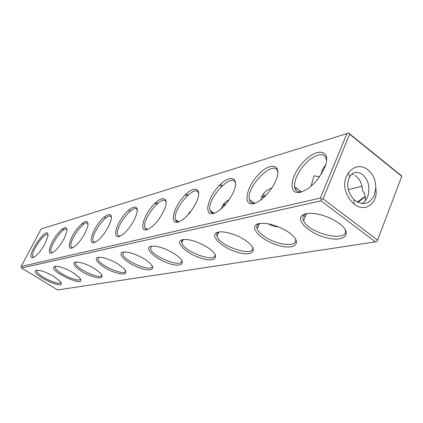 <?xml version="1.0" encoding="UTF-8"?>
<svg xmlns="http://www.w3.org/2000/svg" width="423" height="423" viewBox="0 0 423 423"><rect width="100%" height="100%" fill="white"/><g stroke="black" fill="none" stroke-linecap="round" stroke-linejoin="round"><path stroke-width="0.63" d="M47.989 235.146L47.979 235.125C45.652 230.154 29.938 252.869 33.005 256.756L33.877 257.263M37.139 270.212L36.817 270.942C36.415 275.426 60.822 286.884 60.663 282.136M55.693 266.31L55.276 267.23C55.016 272.248 80.719 284.013 80.275 278.662M62.012 229.15L63.931 229.731M67.109 229.768L67.077 229.71C64.619 224.132 47.973 247.704 51.225 252.134L52.325 252.753M44.997 243.807L47.878 236.24C49.703 221.187 23.27 259.384 33.11 257.57C36.78 255.915 40.745 251.325 44.997 243.807M53.821 276.468C45.933 271.947 40.053 269.911 36.188 270.36C28.219 273.602 68.743 292.362 60.135 281.443L53.821 276.468M21.155 267.283L21.15 266.474L41.147 228.938L348.631 133.076L401.85 176.084L377.067 241.443L375.413 241.871L57.644 289.961L21.562 268.002L21.155 267.283M377.067 241.443L401.85 176.084M365.292 196.764L357.869 202.358M73.38 272.835C65.142 268.071 58.919 265.951 54.71 266.474C45.917 270.223 89.502 289.919 79.508 277.668L73.38 272.835M64.143 238.604L66.934 231.291C66.913 225.179 63.201 226.781 55.799 236.108C49.692 244.642 47.154 254.408 51.548 253.06C55.545 251.278 59.743 246.461 64.143 238.604M21.15 266.474L320.338 198.08L346.976 133.525M85.224 232.877L87.873 225.982C88.116 218.86 84.209 220.193 76.145 229.98C69.52 239.006 66.882 249.623 71.825 248.1C76.198 246.175 80.666 241.099 85.224 232.877M108.542 226.543L110.979 220.283C113.285 211.421 105.813 213.404 98.638 223.159C91.384 232.724 88.624 244.357 94.239 242.617C99.051 240.528 103.815 235.167 108.542 226.543M134.472 219.495L136.587 214.186C139.648 203.971 131.59 205.118 123.653 215.519C115.622 225.676 112.714 238.53 119.149 236.526C124.462 234.242 129.57 228.568 134.472 219.495M163.474 211.616L165.102 207.688C169.221 195.86 160.529 195.78 151.635 206.9C142.651 217.697 139.537 232.053 146.993 229.715C152.904 227.204 158.398 221.171 163.474 211.616M196.14 202.739L196.991 200.793C202.606 187.082 193.285 185.195 183.17 197.107C172.965 208.597 169.586 224.814 178.332 222.049C184.941 219.267 190.873 212.827 196.14 202.739M233.21 192.666C240.354 177.163 230.154 173.462 218.665 186.247C207.09 198.503 203.585 216.645 213.874 213.351C220.991 210.437 227.299 203.828 232.803 193.533L233.21 192.666M275.627 181.139C282.992 164.552 270.773 161.015 258.22 174.842C245.53 188.098 242.68 207.265 254.535 203.4C261.218 200.867 267.426 195.04 273.168 185.919L275.627 181.139M324.647 167.82C332.219 149.964 317.409 146.723 303.603 161.798C289.581 176.259 287.719 196.552 301.567 191.878C307.458 189.758 313.2 185.094 318.794 177.882L324.647 167.82M21.562 268.002L321.062 200.825L375.413 241.871M94.905 268.838C86.281 263.799 79.672 261.588 75.072 262.207C70.858 263.45 78.72 270.757 88.687 275.061C100.182 279.381 104.201 278.836 100.737 273.427L94.905 268.838M118.715 264.412C109.663 259.072 102.615 256.761 97.565 257.491C92.827 258.918 101.33 266.934 112.042 271.376C124.383 275.727 128.407 274.818 124.108 268.637L118.715 264.412M145.189 259.495C135.661 253.805 128.111 251.394 122.538 252.256C117.166 253.916 126.451 262.773 138.035 267.32C149.673 272.084 156.991 269.816 149.938 263.169L145.189 259.495M174.805 253.99C164.743 247.91 156.61 245.382 150.414 246.413C144.28 248.364 154.532 258.22 167.143 262.836C179.833 267.717 187.14 264.333 178.606 256.883L174.805 253.99M208.148 247.793C197.478 241.253 188.674 238.609 181.737 239.857C174.673 242.183 186.136 253.24 199.963 257.84C213.922 262.773 221.002 257.898 210.575 249.591L208.148 247.793M245.98 240.766C237.097 234.379 222.498 230.218 217.168 232.444C208.967 235.262 221.99 247.767 237.271 252.219C252.753 257.094 259.257 250.215 246.413 241.073L245.98 240.766M289.263 232.719L286.836 231.09C275.087 224.47 265.327 222.112 257.554 224.005C248.312 227.373 262.001 240.925 278.625 245.44C295.471 250.437 303.053 242.559 289.263 232.719M339.283 223.429L332.79 219.394C320.962 213.763 311.365 212.076 303.989 214.334C293.641 218.4 307.807 232.967 325.916 237.594C344.227 242.739 353.617 234.035 339.283 223.429M320.338 198.08L321.353 199.307L323.056 198.852L349.641 134.207L348.631 133.076M321.062 200.825L321.353 199.307M365.218 196.446L357.298 202.062M88.143 223.883L88.095 223.783C85.515 217.48 67.796 241.945 71.233 247.027L72.613 247.799M76.103 262.017L75.558 263.185C75.5 268.822 102.625 280.846 101.832 274.813M82.014 223.455L83.96 224.047M154.844 203.368L156.928 204.023M185.2 194.924L187.373 195.632M219.405 185.47L221.689 186.236M111.397 217.422L111.339 217.274C108.648 210.104 89.687 235.484 93.298 241.353L95.038 242.321M137.253 210.305L137.179 210.104C134.419 201.882 113.983 228.182 117.753 235.008L119.952 236.235M166.17 202.427L166.091 202.173C163.32 192.661 141.123 219.86 145.01 227.854L146.067 229.139L147.791 229.43M198.72 193.665L198.646 193.374C195.976 182.271 171.643 210.279 175.577 219.722C176.137 221.303 177.311 221.99 179.109 221.779M235.585 183.571C233.189 170.506 206.244 199.148 210.088 210.368C210.712 212.515 212.214 213.425 214.598 213.102M277.879 172.875L277.842 172.605C276.013 157.118 245.832 186.072 249.369 199.497C250.025 202.437 251.955 203.669 255.154 203.188M326.651 160.449L326.641 160.285C324.885 152.761 319.037 152.692 309.102 160.074C299.468 169.015 294.598 177.887 294.498 186.691C295.106 190.762 297.586 192.449 301.948 191.746M323.056 198.852L377.401 240.01M98.649 257.279L97.951 258.754C98.168 265.115 126.852 277.34 125.642 270.519M123.685 252.013L122.797 253.895C123.394 261.102 153.803 273.422 152.084 265.702M151.656 246.133L150.53 248.544C151.64 256.74 183.957 269.007 181.615 260.256M183.096 239.529L181.763 240.803L181.689 242.643C183.497 251.986 217.94 263.978 214.805 254.043M218.702 232.047C216.941 232.893 216.359 234.247 216.946 236.103C219.717 246.783 256.523 258.183 252.388 246.889M259.352 223.513C256.962 224.613 256.243 226.39 257.189 228.843C258.183 231.17 260.415 233.586 263.894 236.082C276.637 245.647 299.373 247.746 295.291 238.567M303.989 214.334L306.194 213.678C302.931 215.133 302.054 217.485 303.566 220.732C309.377 234.628 351.883 243.341 344.724 228.753M349.641 134.207L401.601 176.195M344.544 185.909C345.739 193.602 348.938 199.63 354.136 203.997C364.515 213.303 378.834 203.14 375.767 187.992C375.836 179.907 372.943 173.631 367.079 169.174C356.864 161.76 344.459 171.341 344.544 185.903M270.445 224.259L270.048 224.756M128.423 210.316L130.474 210.966M104.042 217.205L106.03 217.819M155.553 202.696L157.673 203.384M321.617 172.573L322.04 173.007M185.919 194.215L188.129 194.95M220.145 184.719L222.456 185.517M186.966 215.994L191.836 210.094M221.351 208.74L222.086 206.598C223.455 203.664 225.887 201.29 229.377 199.476M260.827 199.989L261.758 196.573C263.513 192.74 266.913 189.842 271.952 187.875M233.216 234.289L231.296 233.649M278.281 226.765C274.601 226.744 271.524 225.861 269.049 224.111L268.758 223.894M365.25 200.803C365.678 196.832 364.769 193.464 362.516 190.694C362.437 186.501 361.337 182.799 359.217 179.585L356.758 176.735L355.034 175.445M361.993 203.563C364.563 202.035 366.487 199.688 367.767 196.531C370.479 186.517 368.28 178.866 361.168 173.567C356.541 171.283 352.713 172.298 349.689 176.629C346.009 184.328 347.41 191.968 353.892 199.55C362.342 205.938 369.131 204.605 374.26 195.548L375.767 187.992M348.251 189.61L362.03 186.279M263.143 194.168L265.623 195.77M261.763 196.563L264.253 197.113M224.068 203.537L225.708 204.298M222.884 205.123L224.523 205.636M189.657 211.939L190.302 212.156M188.912 212.769L189.604 213.033M189.451 212.156L190.107 212.409M223.323 204.478L225.073 205.028M262.08 195.897L264.846 196.542M321.184 174.413C322.025 170.273 323.5 167.201 325.615 165.203M319.635 176.729L313.871 175.804L311.154 186.088M296.269 188.018L295.788 189.922M303.725 215.397L305.226 216.735M321.924 173.208L321.454 173.208M351.687 174.244L353.179 174.535M33.814 257.258L33.005 256.756M37.198 270.212L36.817 270.942M55.751 266.305L55.276 267.23M52.209 252.748L51.225 252.134M72.439 247.793L71.233 247.027M76.151 262.011L75.558 263.185M97.85 257.411L97.565 257.491M122.908 252.15L122.538 252.256M150.916 246.271L150.414 246.413M182.429 239.656L181.737 239.857M218.152 232.158L217.168 232.444M259.003 223.582L257.554 224.005M94.794 242.321L93.298 241.353M119.635 236.246L117.753 235.008M147.394 229.456L145.01 227.854M178.638 221.816L175.577 219.722M214.059 213.166L210.088 210.368M254.572 203.273L249.369 199.497M301.356 191.846L294.498 186.691M98.691 257.274L97.951 258.754M123.722 252.008L122.797 253.895M151.688 246.133L150.53 248.544M183.143 239.524L181.689 242.643M218.786 232.037L216.946 236.103M259.526 223.481L257.189 228.843M306.527 213.615L303.566 220.732M349.689 176.629L348.203 173.181M353.892 199.55L354.136 203.997"/></g></svg>
